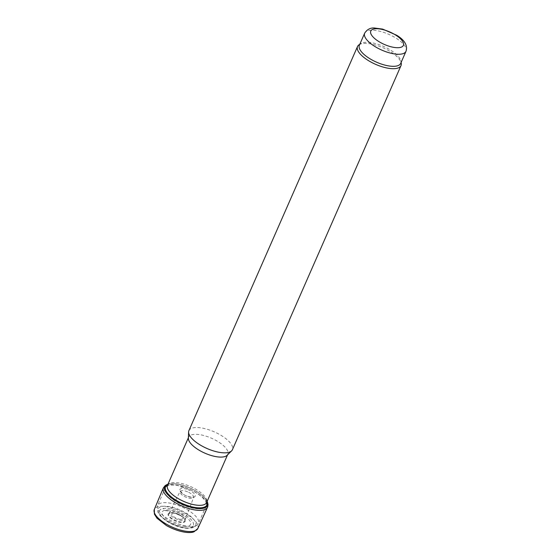 <?xml version="1.0" encoding="UTF-8"?>
<svg xmlns="http://www.w3.org/2000/svg" width="560" height="560" viewBox="0 0 560 560"><rect width="100%" height="100%" fill="white"/><g stroke="black" fill="none" stroke-linecap="round" stroke-linejoin="round"><path stroke-width="0.42" stroke-dasharray="2.8 2.1" d="M180.649 519.316A5.936 2.268 -156.3 0 1 171.836 514.479A5.936 2.268 -156.3 0 1 179.417 514.668A5.936 2.268 -156.3 0 1 180.649 519.316M185.143 526.4A15.463 5.908 -156.3 0 1 162.183 513.8A15.463 5.908 -156.3 0 1 181.923 514.297A15.463 5.908 -156.3 0 1 185.143 526.4M190.61 526.442A22.33 8.533 -156.3 0 1 169.533 519.841A22.33 8.533 -156.3 0 1 157.332 507.696A22.33 8.533 -156.3 0 1 157.563 505.575A22.33 8.533 -156.3 0 1 181.433 506.737A22.33 8.533 -156.3 0 1 198.45 523.523A22.33 8.533 -156.3 0 1 197.043 525.126A22.33 8.533 -156.3 0 1 190.61 526.442M198.338 508.83A22.33 8.533 -156.3 0 1 175.042 500.92A22.33 8.533 -156.3 0 1 165.291 487.97A22.33 8.533 -156.3 0 1 165.795 487.158A22.33 8.533 -156.3 0 1 189.161 489.132A22.33 8.533 -156.3 0 1 206.43 504.994A22.33 8.533 -156.3 0 1 206.178 505.918A22.33 8.533 -156.3 0 1 198.338 508.83M167.475 485.352A21.378 8.169 -156.3 0 1 167.958 484.575A21.378 8.169 -156.3 0 1 190.337 486.465A21.378 8.169 -156.3 0 1 206.871 501.655A21.378 8.169 -156.3 0 1 206.626 502.537M188.377 438.34A21.378 8.169 -156.3 0 1 188.65 437.115A21.378 8.169 -156.3 0 1 211.505 438.228A21.378 8.169 -156.3 0 1 227.801 454.3A21.378 8.169 -156.3 0 1 227.08 455.329M188.902 430.64A23.751 9.079 -156.3 0 1 214.298 431.872A23.751 9.079 -156.3 0 1 232.4 449.729M359.03 44.786A23.751 9.079 -156.3 0 1 382.928 47.726A23.751 9.079 -156.3 0 1 401.268 63.329M359.38 45.227A22.561 8.624 -156.3 0 1 360.801 43.603A22.561 8.624 -156.3 0 1 383.509 46.403A22.561 8.624 -156.3 0 1 400.932 61.222A22.561 8.624 -156.3 0 1 400.701 63.371M165.998 510.531A18.627 7.119 23.7 0 0 164.927 510.475L167.804 510.734A18.627 7.119 23.7 0 0 165.998 510.531M206.514 500.311L207.123 501.396A23.38 8.932 23.7 0 0 206.605 500.458A23.38 8.932 23.7 0 0 206.514 500.311A23.38 8.932 23.7 0 0 172.963 483.672A23.38 8.932 23.7 0 0 172.893 483.672A23.38 8.932 23.7 0 0 169.183 483.924A23.38 8.932 23.7 0 0 169.015 483.959A23.38 8.932 23.7 0 0 167.972 484.218L169.183 483.924M183.47 487.221A11.718 4.48 23.7 0 0 180.782 486.913L183.47 487.221M184.009 487.445A11.165 4.263 23.7 0 0 181.146 487.088L184.009 487.445M178.85 514.5A8.897 3.402 23.7 0 0 171.773 512.561A8.897 3.402 23.7 0 0 169.141 513.135A8.897 3.402 23.7 0 0 169.127 513.142A8.897 3.402 23.7 0 0 175.427 520.415A8.897 3.402 23.7 0 0 185.052 520.135A8.897 3.402 23.7 0 0 185.045 520.121A8.897 3.402 23.7 0 0 178.85 514.5M168.343 510.958A18.039 6.895 23.7 0 0 165.312 510.671L168.343 510.958M186.851 528.01A18.487 7.063 -156.3 0 1 159.397 512.946A18.487 7.063 -156.3 0 1 183.001 513.541A18.487 7.063 -156.3 0 1 186.851 528.01M188.454 528.101A20.545 7.854 -156.3 0 1 169.057 522.032A20.545 7.854 -156.3 0 1 157.836 510.86A20.545 7.854 -156.3 0 1 180.012 509.971A20.545 7.854 -156.3 0 1 194.376 526.897A20.545 7.854 -156.3 0 1 188.454 528.101M364.672 33.173A22.561 8.624 -156.3 0 1 388.801 34.342A22.561 8.624 -156.3 0 1 405.993 51.31M162.988 508.816L163.597 508.837A21.966 8.393 23.7 0 0 162.988 508.816M197.82 528.507A23.751 9.079 23.7 0 0 188.279 515.214A23.751 9.079 23.7 0 0 164.178 506.345A23.751 9.079 23.7 0 0 162.68 506.268A23.751 9.079 23.7 0 0 154.322 509.411M207.55 507.269A24.122 9.219 23.7 0 0 197.106 493.255A24.122 9.219 23.7 0 0 171.871 484.659A24.122 9.219 23.7 0 0 163.373 487.872M206.962 501.774A22.638 8.652 23.7 0 0 173.663 483.735A22.638 8.652 23.7 0 0 173.46 483.728A22.638 8.652 23.7 0 0 167.811 484.589M186.795 489.23A8.358 3.192 23.7 0 0 182.784 488.46A8.358 3.192 23.7 0 0 183.246 494.235A8.358 3.192 23.7 0 0 195.034 496.489A8.358 3.192 23.7 0 0 186.795 489.23M187.635 491.834A7.308 2.793 23.7 0 0 182.679 490.623A7.308 2.793 23.7 0 0 180.131 491.533A7.308 2.793 23.7 0 0 185.682 497.07A7.308 2.793 23.7 0 0 193.508 497.406A7.308 2.793 23.7 0 0 187.635 491.834M179.942 513.52A8.54 3.262 23.7 0 0 172.585 511.378A8.54 3.262 23.7 0 0 169.617 512.421A8.54 3.262 23.7 0 0 176.092 518.91A8.54 3.262 23.7 0 0 185.248 519.281A8.54 3.262 23.7 0 0 179.942 513.52M178.15 514.444A9.24 3.535 23.7 0 0 171.871 512.743A9.24 3.535 23.7 0 0 171.43 512.722A9.24 3.535 23.7 0 0 169.827 517.461A9.24 3.535 23.7 0 0 181.839 522.564A9.24 3.535 23.7 0 0 183.491 517.839A9.24 3.535 23.7 0 0 178.15 514.444M197.043 525.126L194.376 526.897L187.677 528.374C181.034 528.003 174.237 525.714 167.286 521.521C160.832 517.013 157.689 513.464 157.836 510.86L157.332 507.696M165.291 487.97L157.563 505.575M206.178 505.918L198.45 523.523M167.958 484.575L165.795 487.158M206.871 501.655L206.43 504.994M188.65 437.115L188.405 437.682M227.801 454.3L227.549 454.867M360.801 43.603L359.8 44.275M400.932 61.222L401.121 62.412M206.605 500.458C202.195 492.611 184.359 483.777 173.243 483.651L169.015 483.959M169.127 513.149L180.313 490.952L183.057 493.997C185.85 496.853 195.433 497.805 193.816 496.881L185.052 520.135L183.491 517.839C182.917 516.957 180.495 515.599 176.225 513.758L171.871 512.743L169.141 513.135"/><path stroke-width="0.84" d="M227.549 454.867L206.626 502.537A21.378 8.169 -156.3 0 1 199.115 505.33A21.378 8.169 -156.3 0 1 176.82 497.749A21.378 8.169 -156.3 0 1 167.475 485.352L188.405 437.682M401.121 62.412L401.268 63.329A23.751 9.079 -156.3 0 1 401.023 65.583L232.4 449.729A23.751 9.079 -156.3 0 1 231.602 450.87L227.08 455.329A21.378 8.169 -156.3 0 1 220.29 457.093A21.378 8.169 -156.3 0 1 199.304 450.31A21.378 8.169 -156.3 0 1 188.377 438.34L188.601 431.998A23.751 9.079 -156.3 0 1 188.902 430.64L357.525 46.494A23.751 9.079 -156.3 0 1 359.03 44.786L359.8 44.275M231.602 450.87A23.751 9.079 -156.3 0 1 224.056 452.837A23.751 9.079 -156.3 0 1 200.739 445.305A23.751 9.079 -156.3 0 1 188.601 431.998M401.023 65.583A23.751 9.079 -156.3 0 1 392.686 68.691A23.751 9.079 -156.3 0 1 367.906 60.27A23.751 9.079 -156.3 0 1 357.525 46.494M405.993 51.31L400.701 63.371A22.561 8.624 -156.3 0 1 392.777 66.318A22.561 8.624 -156.3 0 1 369.236 58.317A22.561 8.624 -156.3 0 1 359.38 45.227L364.672 33.173C367.073 29.442 370.321 27.72 374.409 28L382.725 29.12L396.781 35.294C404.782 40.229 407.848 45.57 405.993 51.31A22.561 8.624 -156.3 0 1 398.069 54.257A22.561 8.624 -156.3 0 1 374.528 46.256A22.561 8.624 -156.3 0 1 364.672 33.173M207.55 507.269A24.122 9.219 23.7 0 1 181.783 505.946A24.122 9.219 23.7 0 1 163.373 487.872L165.207 485.548L167.979 484.211A23.38 8.932 23.7 0 0 182.504 504.308A23.38 8.932 23.7 0 0 207.123 501.403L208.019 504.371L207.781 506.667L197.82 528.507A23.751 9.079 23.7 0 1 172.438 527.226A23.751 9.079 23.7 0 1 154.322 509.411L154.413 514.171L157.045 518.273L166.425 525.546C178.374 532.224 190.015 533.771 194.215 531.671L197.82 528.507M397.152 47.705A17.815 6.811 -156.3 0 1 370.699 33.187A17.815 6.811 -156.3 0 1 393.442 33.761A17.815 6.811 -156.3 0 1 397.152 47.705M167.811 484.589A22.638 8.652 23.7 0 0 182.763 503.706A22.638 8.652 23.7 0 0 206.962 501.774M163.373 487.872L154.322 509.411"/></g></svg>
